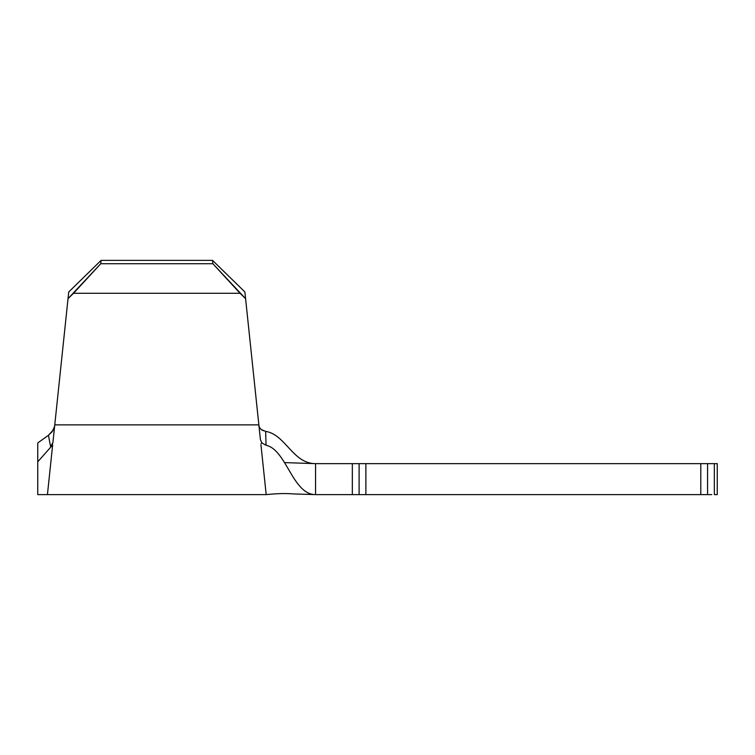<?xml version="1.0" encoding="UTF-8"?>
<svg xmlns="http://www.w3.org/2000/svg" width="755" height="755" viewBox="0 0 755 755"><rect width="100%" height="100%" fill="white"/><g stroke="black" fill="none" stroke-linecap="round" stroke-linejoin="round"><path stroke-width="1.13" d="M263.259 430.737L261.136 429.472L265.647 431.398L266.062 445.242C286.504 449.716 292.534 494.619 315.552 494.619L315.552 463.645L352.33 463.645L352.33 494.619L315.552 494.619L354.925 494.619M37.75 463.645L37.75 442.93L37.75 461.815L52.652 444.978L47.433 494.619L52.652 444.978L37.75 461.815L37.75 494.619L47.433 494.619L48.839 481.199L47.433 494.619L266.185 494.619L264.779 481.199L266.185 494.619C280.577 493.138 287.891 493.515 294.535 493.968L315.552 494.619C292.534 494.619 286.504 449.716 266.062 445.242L265.647 431.398C285.616 434.512 292.732 463.645 315.552 463.645L359.106 463.645L359.106 494.619L707.567 494.619L707.567 463.645L717.25 463.645L717.25 494.619L714.343 494.619L717.25 494.619L717.25 463.645L714.343 463.645L714.343 494.619L714.343 463.645L711.757 463.645M711.757 494.619L707.567 494.619L707.567 463.645L700.791 463.645L700.791 494.619L365.882 494.619L365.882 463.645L707.567 463.645M37.75 494.619L37.75 463.608M37.75 474.772L37.75 442.93L48.433 435.305L37.75 442.93L37.75 444.384M37.75 451.056L37.75 451.877M54.228 427.991L54.605 426.339L52.255 431.596L48.433 435.305L50.604 446.639L52.897 442.609L68.025 298.678L100.745 263.731L101.094 260.381L100.745 263.731L212.872 263.731L100.745 263.731L73.556 293.28L240.062 293.28L212.872 263.731L212.523 260.381L244.884 291.968L258.852 424.876L54.766 424.876L258.852 424.876L260.409 439.608L261.9 442.949L261.362 443.27L261.9 442.949L266.062 445.242L261.9 442.949L260.409 439.608L245.592 298.678L240.062 293.28L73.556 293.28L68.025 298.678L68.733 291.968L101.094 260.381L212.523 260.381L101.094 260.381L68.733 291.968L101.094 260.381L68.733 291.968L52.897 442.609L52.18 444.837L50.604 446.639L52.652 444.978L50.604 446.639L48.433 435.305L53.341 429.935M262.013 454.897L261.664 451.584M51.953 451.584L51.604 454.887M359.106 463.645L365.882 463.645L359.106 463.645L359.106 494.619L352.33 494.619L352.33 463.645L354.925 463.645M359.106 494.619L365.882 494.619L365.882 463.645L700.791 463.645L700.791 494.619L707.567 494.619M259.597 427.651L261.126 429.472M258.927 425.527L259.616 427.67M315.552 494.619L315.552 463.645L284.503 462.607M260.966 444.978L264.779 481.199M261.362 443.27L261.079 443.808L261.362 443.27M245.592 298.678L244.884 291.968L212.523 260.381L244.884 291.968L245.592 298.678L244.884 291.968L212.523 260.381L212.872 263.731L245.592 298.678M52.652 444.978L48.839 481.199M53.775 429.095L54.605 426.339"/></g></svg>
